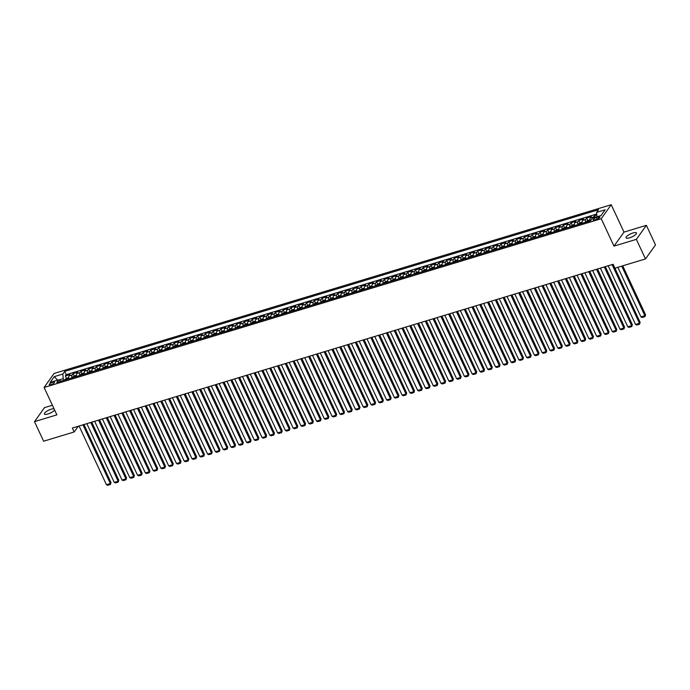 <?xml version="1.0" encoding="UTF-8"?>
<svg xmlns="http://www.w3.org/2000/svg" width="690" height="690" viewBox="0 0 690 690"><rect width="100%" height="100%" fill="white"/><g stroke="black" fill="none" stroke-linecap="round" stroke-linejoin="round"><path stroke-width="1.03" d="M54.01 408.73A5.77 1.639 -25 0 0 51.353 409.153A5.77 1.639 -25 0 0 44.393 414.009A5.77 1.639 -25 0 0 47.886 414A5.77 1.639 -25 0 0 54.622 410.041M629.522 237.834A5.77 1.639 -25 0 0 636.473 232.97A5.77 1.639 -25 0 0 632.98 232.987A5.77 1.639 -25 0 0 626.02 237.843A5.77 1.639 -25 0 0 629.522 237.834M50.991 384.632A2.881 0.819 -25 0 0 54.475 382.2A2.881 0.819 -25 0 0 52.725 382.208A2.881 0.819 -25 0 0 49.249 384.64A2.881 0.819 -25 0 0 50.991 384.632M52.388 405.246L44.514 407.635L34.5 421.642L43.625 441.221L74.166 431.966L78.229 426.291L79.083 426.032L106.45 484.734L110.348 483.552L111.021 482.603L83.947 424.54M611.228 204.714L54.105 373.454L44.091 387.47L601.214 218.721L611.228 204.714L624.002 232.116L613.988 246.123L636.361 239.352L646.375 225.337L624.002 232.116M646.375 225.337L655.5 244.916L645.486 258.923L636.361 239.352M596.816 214.978L594.452 215.694L595.203 217.307M590.148 220.912A3.605 1.553 -106.9 0 1 590.355 218.023L591.339 216.634L586.673 218.049L587.742 220.334M582.369 223.275A3.605 1.553 73.1 0 1 582.576 220.377L583.559 218.997L578.893 220.412L579.962 222.689M574.589 225.63A3.605 1.553 73.1 0 1 574.796 222.732L575.779 221.352L571.113 222.766L572.174 225.052M566.809 227.985A3.605 1.553 73.1 0 1 567.016 225.087L567.999 223.707L563.333 225.121L564.394 227.407M559.029 230.339A3.605 1.553 73.1 0 1 559.228 227.45L560.22 226.061L555.553 227.476L556.614 229.761M551.25 232.703A3.605 1.553 73.1 0 1 551.448 229.805L552.44 228.424L547.765 229.839L548.835 232.116M543.461 235.057A3.605 1.553 73.1 0 1 543.668 232.159L544.66 230.779L539.985 232.194L541.055 234.479M535.682 237.412A3.605 1.553 73.1 0 1 535.889 234.514L536.872 233.134L532.206 234.548L533.275 236.834M527.902 239.766A3.605 1.553 73.1 0 1 528.109 236.877L529.092 235.488L524.426 236.903L525.495 239.189M520.122 242.13A3.605 1.553 73.1 0 1 520.329 239.232L521.312 237.852L516.646 239.266L517.707 241.543M512.342 244.484A3.605 1.553 73.1 0 1 512.549 241.586L513.533 240.206L508.866 241.621L509.927 243.906M504.562 246.839A3.605 1.553 73.1 0 1 504.761 243.941L505.753 242.561L501.087 243.975L502.148 246.261M496.783 249.194A3.605 1.553 73.1 0 1 496.981 246.304L497.973 244.916L493.298 246.33L494.368 248.616M488.994 251.557A3.605 1.553 73.1 0 1 489.201 248.659L490.193 247.279L485.519 248.693L486.588 250.97M481.215 253.911A3.605 1.553 73.1 0 1 481.422 251.013L482.405 249.633L477.739 251.048L478.808 253.334M473.435 256.266A3.605 1.553 73.1 0 1 473.642 253.368L474.625 251.988L469.959 253.403L471.029 255.688M465.655 258.621A3.605 1.553 73.1 0 1 465.862 255.731L466.845 254.343L462.179 255.757L463.24 258.043M457.875 260.984A3.605 1.553 73.1 0 1 458.074 258.086L459.066 256.706L454.4 258.12L455.46 260.397M450.096 263.339A3.605 1.553 73.1 0 1 450.294 260.44L451.286 259.061L446.62 260.475L447.681 262.761M442.316 265.693A3.605 1.553 73.1 0 1 442.514 262.795L443.506 261.415L438.831 262.83L439.901 265.115M434.528 268.048A3.605 1.553 73.1 0 1 434.735 265.158L435.726 263.77L431.052 265.184L432.121 267.47M426.748 270.411A3.605 1.553 73.1 0 1 426.955 267.513L427.938 266.133L423.272 267.539L424.341 269.825M418.968 272.766A3.605 1.553 73.1 0 1 419.175 269.868L420.158 268.488L415.492 269.902L416.562 272.188M411.188 275.12A3.605 1.553 73.1 0 1 411.395 272.222L412.379 270.842L407.712 272.257L408.773 274.542M403.409 277.475A3.605 1.553 73.1 0 1 403.607 274.586L404.599 273.197L399.933 274.611L400.994 276.897M395.629 279.838A3.605 1.553 73.1 0 1 395.827 276.94L396.819 275.56L392.153 276.966L393.214 279.252M387.849 282.193A3.605 1.553 73.1 0 1 388.047 279.295L389.039 277.915L384.365 279.329L385.434 281.615M380.061 284.547A3.605 1.553 73.1 0 1 380.268 281.649L381.26 280.269L376.585 281.684L377.654 283.97M372.281 286.902A3.605 1.553 73.1 0 1 372.488 284.013L373.471 282.624L368.805 284.038L369.875 286.324M364.501 289.265A3.605 1.553 73.1 0 1 364.708 286.367L365.691 284.987L361.025 286.393L362.095 288.679M356.721 291.62A3.605 1.553 73.1 0 1 356.928 288.722L357.912 287.342L353.245 288.756L354.306 291.042M348.942 293.974A3.605 1.553 73.1 0 1 349.14 291.077L350.132 289.697L345.466 291.111L346.527 293.397M341.162 296.329A3.605 1.553 73.1 0 1 341.36 293.431L342.352 292.051L337.686 293.466L338.747 295.751M333.382 298.692A3.605 1.553 73.1 0 1 333.581 295.794L334.572 294.406L329.898 295.82L330.967 298.106M325.594 301.047A3.605 1.553 73.1 0 1 325.801 298.149L326.793 296.769L322.118 298.184L323.187 300.469M317.814 303.402A3.605 1.553 73.1 0 1 318.021 300.504L319.004 299.124L314.338 300.538L315.408 302.824M310.034 305.756A3.605 1.553 73.1 0 1 310.241 302.858L311.224 301.478L306.558 302.893L307.628 305.178M302.255 308.111A3.605 1.553 73.1 0 1 302.462 305.221L303.445 303.833L298.779 305.247L299.839 307.533M294.475 310.474A3.605 1.553 73.1 0 1 294.673 307.576L295.665 306.196L290.999 307.611L292.06 309.896M286.695 312.829A3.605 1.553 73.1 0 1 286.893 309.931L287.885 308.551L283.219 309.965L284.28 312.251M278.915 315.183A3.605 1.553 73.1 0 1 279.114 312.285L280.106 310.905L275.431 312.32L276.5 314.606M271.127 317.538A3.605 1.553 73.1 0 1 271.334 314.649L272.326 313.26L267.651 314.674L268.721 316.96M263.347 319.901A3.605 1.553 73.1 0 1 263.554 317.003L264.537 315.623L259.871 317.038L260.941 319.323M255.567 322.256A3.605 1.553 73.1 0 1 255.774 319.358L256.758 317.978L252.091 319.392L253.161 321.678M247.788 324.611A3.605 1.553 73.1 0 1 247.995 321.713L248.978 320.332L244.312 321.747L245.373 324.033M240.008 326.965A3.605 1.553 73.1 0 1 240.206 324.076L241.198 322.687L236.532 324.102L237.593 326.387M232.228 329.328A3.605 1.553 73.1 0 1 232.427 326.43L233.418 325.05L228.752 326.465L229.813 328.751M224.448 331.683A3.605 1.553 73.1 0 1 224.647 328.785L225.639 327.405L220.964 328.82L222.033 331.105M216.66 334.038A3.605 1.553 73.1 0 1 216.867 331.14L217.859 329.76L213.184 331.174L214.254 333.46M208.88 336.392A3.605 1.553 73.1 0 1 209.087 333.503L210.071 332.114L205.404 333.529L206.474 335.814M201.101 338.755A3.605 1.553 73.1 0 1 201.308 335.858L202.291 334.478L197.625 335.892L198.694 338.178M193.321 341.11A3.605 1.553 73.1 0 1 193.528 338.212L194.511 336.832L189.845 338.247L190.906 340.532M185.541 343.465A3.605 1.553 73.1 0 1 185.739 340.567L186.731 339.187L182.065 340.601L183.126 342.887M177.761 345.819A3.605 1.553 73.1 0 1 177.96 342.93L178.952 341.541L174.285 342.956L175.346 345.241M169.982 348.183A3.605 1.553 73.1 0 1 170.18 345.285L171.172 343.905L166.497 345.319L167.567 347.596M162.193 350.537A3.605 1.553 73.1 0 1 162.4 347.639L163.392 346.259L158.717 347.674L159.787 349.959M154.413 352.892A3.605 1.553 73.1 0 1 154.62 349.994L155.604 348.614L150.938 350.028L152.007 352.314M146.634 355.247A3.605 1.553 73.1 0 1 146.841 352.357L147.824 350.969L143.158 352.383L144.227 354.669M138.854 357.61A3.605 1.553 73.1 0 1 139.061 354.712L140.044 353.332L135.378 354.746L136.439 357.023M131.074 359.964A3.605 1.553 73.1 0 1 131.273 357.066L132.264 355.686L127.598 357.101L128.659 359.387M123.294 362.319A3.605 1.553 73.1 0 1 123.493 359.421L124.485 358.041L119.819 359.456L120.879 361.741M115.515 364.674A3.605 1.553 73.1 0 1 115.713 361.784L116.705 360.396L112.03 361.81L113.1 364.096M107.726 367.037A3.605 1.553 73.1 0 1 107.933 364.139L108.925 362.759L104.25 364.173L105.32 366.45M99.947 369.392A3.605 1.553 73.1 0 1 100.154 366.494L101.137 365.113L96.471 366.528L97.54 368.814M92.167 371.746A3.605 1.553 73.1 0 1 92.374 368.848L93.357 367.468L88.691 368.883L89.76 371.168M84.387 374.101A3.605 1.553 73.1 0 1 84.594 371.211L85.577 369.823L80.911 371.237L81.972 373.523M76.607 376.464A3.605 1.553 73.1 0 1 76.806 373.566L77.797 372.186L73.131 373.601L74.192 375.878M613.056 264.296L72.347 428.05L74.166 431.966M598.221 217.014L596.514 217.531A2.795 0.794 -25 0 0 593.141 219.886A2.795 0.794 -25 0 0 594.832 219.886L596.548 219.368A2.795 0.794 -25 0 0 599.912 217.014A2.795 0.794 -25 0 0 598.221 217.014L598.825 218.299M60.927 381.208L58.71 379.802L56.822 382.45L590.597 220.783L592.486 218.126L601.05 215.539L605.164 209.786L596.6 212.373L598.497 209.726L64.722 371.393L62.825 374.049L63.204 378.698L58.978 379.974M58.71 379.802L50.154 382.398L54.269 376.637L62.825 374.049M593.159 217.928A3.605 1.553 -106.9 0 1 593.469 217.074L594.452 215.694M596.738 214.012L66.257 374.687L65.352 375.955L66.413 378.241M68.828 378.819A3.605 1.553 73.1 0 1 69.026 375.921L70.018 374.541L65.352 375.955M71.941 377.879A3.605 1.553 -106.9 0 1 72.139 374.981L73.131 373.601M79.721 375.515A3.605 1.553 -106.9 0 1 79.919 372.626L80.911 371.237M87.501 373.161A3.605 1.553 -106.9 0 1 87.699 370.263L88.691 368.883M95.28 370.806A3.605 1.553 -106.9 0 1 95.487 367.908L96.471 366.528M103.06 368.451A3.605 1.553 -106.9 0 1 103.267 365.553L104.25 364.173M110.84 366.088A3.605 1.553 -106.9 0 1 111.047 363.199L112.03 361.81M118.62 363.734A3.605 1.553 -106.9 0 1 118.827 360.836L119.819 359.456M126.408 361.379A3.605 1.553 -106.9 0 1 126.606 358.481L127.598 357.101M134.188 359.024A3.605 1.553 -106.9 0 1 134.386 356.126L135.378 354.746M141.968 356.661A3.605 1.553 -106.9 0 1 142.166 353.772L143.158 352.383M149.747 354.306A3.605 1.553 -106.9 0 1 149.954 351.408L150.938 350.028M157.527 351.952A3.605 1.553 -106.9 0 1 157.734 349.054L158.717 347.674M165.307 349.597A3.605 1.553 -106.9 0 1 165.514 346.699L166.497 345.319M173.087 347.234A3.605 1.553 -106.9 0 1 173.293 344.345L174.285 342.956M180.875 344.879A3.605 1.553 -106.9 0 1 181.073 341.981L182.065 340.601M188.655 342.525A3.605 1.553 -106.9 0 1 188.853 339.627L189.845 338.247M196.434 340.17A3.605 1.553 -106.9 0 1 196.633 337.272L197.625 335.892M204.214 337.807A3.605 1.553 -106.9 0 1 204.421 334.917L205.404 333.529M211.994 335.452A3.605 1.553 -106.9 0 1 212.201 332.554L213.184 331.174M219.774 333.098A3.605 1.553 -106.9 0 1 219.981 330.2L220.964 328.82M227.553 330.743A3.605 1.553 -106.9 0 1 227.76 327.845L228.752 326.465M235.342 328.38A3.605 1.553 -106.9 0 1 235.54 325.49L236.532 324.102M243.121 326.025A3.605 1.553 -106.9 0 1 243.32 323.127L244.312 321.747M250.901 323.67A3.605 1.553 -106.9 0 1 251.1 320.772L252.091 319.392M258.681 321.316A3.605 1.553 -106.9 0 1 258.888 318.418L259.871 317.038M266.461 318.953A3.605 1.553 -106.9 0 1 266.668 316.063L267.651 314.674M274.24 316.598A3.605 1.553 -106.9 0 1 274.447 313.7L275.431 312.32M282.02 314.243A3.605 1.553 -106.9 0 1 282.227 311.345L283.219 309.965M289.809 311.889A3.605 1.553 -106.9 0 1 290.007 308.991L290.999 307.611M297.588 309.525A3.605 1.553 -106.9 0 1 297.787 306.636L298.779 305.247M305.368 307.171A3.605 1.553 -106.9 0 1 305.567 304.273L306.558 302.893M313.148 304.816A3.605 1.553 -106.9 0 1 313.355 301.918L314.338 300.538M320.928 302.462A3.605 1.553 -106.9 0 1 321.135 299.564L322.118 298.184M328.707 300.098A3.605 1.553 -106.9 0 1 328.914 297.209L329.898 295.82M336.487 297.744A3.605 1.553 -106.9 0 1 336.694 294.846L337.686 293.466M344.276 295.389A3.605 1.553 -106.9 0 1 344.474 292.491L345.466 291.111M352.055 293.034A3.605 1.553 -106.9 0 1 352.254 290.136L353.245 288.756M359.835 290.671A3.605 1.553 -106.9 0 1 360.033 287.782L361.025 286.393M367.615 288.317A3.605 1.553 -106.9 0 1 367.822 285.419L368.805 284.038M375.395 285.962A3.605 1.553 -106.9 0 1 375.602 283.064L376.585 281.684M383.174 283.607A3.605 1.553 -106.9 0 1 383.381 280.709L384.365 279.329M390.954 281.244A3.605 1.553 -106.9 0 1 391.161 278.355L392.153 276.966M398.742 278.889A3.605 1.553 -106.9 0 1 398.941 275.991L399.933 274.611M406.522 276.535A3.605 1.553 -106.9 0 1 406.721 273.637L407.712 272.257M414.302 274.18A3.605 1.553 -106.9 0 1 414.5 271.282L415.492 269.902M422.082 271.826A3.605 1.553 -106.9 0 1 422.289 268.928L423.272 267.539M429.861 269.462A3.605 1.553 -106.9 0 1 430.068 266.564L431.052 265.184M437.641 267.108A3.605 1.553 -106.9 0 1 437.848 264.21L438.831 262.83M445.421 264.753A3.605 1.553 -106.9 0 1 445.628 261.855L446.62 260.475M453.209 262.398A3.605 1.553 -106.9 0 1 453.408 259.5L454.4 258.12M460.989 260.035A3.605 1.553 -106.9 0 1 461.187 257.146L462.179 255.757M468.769 257.68A3.605 1.553 -106.9 0 1 468.967 254.782L469.959 253.403M476.548 255.326A3.605 1.553 -106.9 0 1 476.756 252.428L477.739 251.048M484.328 252.971A3.605 1.553 -106.9 0 1 484.535 250.073L485.519 248.693M492.108 250.608A3.605 1.553 -106.9 0 1 492.315 247.719L493.298 246.33M499.888 248.253A3.605 1.553 -106.9 0 1 500.095 245.355L501.087 243.975M507.676 245.899A3.605 1.553 -106.9 0 1 507.875 243.001L508.866 241.621M515.456 243.544A3.605 1.553 -106.9 0 1 515.654 240.646L516.646 239.266M523.236 241.181A3.605 1.553 -106.9 0 1 523.443 238.291L524.426 236.903M531.015 238.826A3.605 1.553 -106.9 0 1 531.222 235.928L532.206 234.548M538.795 236.472A3.605 1.553 -106.9 0 1 539.002 233.574L539.985 232.194M546.575 234.117A3.605 1.553 -106.9 0 1 546.782 231.219L547.765 229.839M554.355 231.754A3.605 1.553 -106.9 0 1 554.562 228.864L555.553 227.476M562.143 229.399A3.605 1.553 -106.9 0 1 562.341 226.501L563.333 225.121M569.923 227.045A3.605 1.553 -106.9 0 1 570.121 224.147L571.113 222.766M577.702 224.69A3.605 1.553 -106.9 0 1 577.909 221.792L578.893 220.412M585.482 222.327A3.605 1.553 -106.9 0 1 585.689 219.437L586.673 218.049M34.5 421.642L56.873 414.871L44.091 387.47M637.724 317.184L613.117 264.279L614.945 268.177L645.486 258.923M613.988 246.123L601.214 218.721M83.947 424.557L86.862 423.677L114.238 482.37L118.128 481.197L118.801 480.249L91.727 422.185L94.642 421.314M99.515 419.839L102.422 418.959L129.798 477.661L133.688 476.48L134.36 475.539L107.286 417.467M107.295 417.485L110.202 416.605L137.577 475.307L141.467 474.125L142.149 473.176L115.066 415.113L117.99 414.25M122.855 412.775L125.77 411.887L153.137 470.589L157.027 469.416L157.708 468.467L130.634 410.403L133.55 409.532L160.917 468.234L164.815 467.052L165.488 466.112L138.414 408.04L141.329 407.178M146.202 405.703L149.109 404.823M153.982 403.348L156.889 402.46L184.264 461.161L188.154 459.989L188.827 459.04L161.753 400.976L164.668 400.105M169.542 398.63L172.457 397.751L199.824 456.452L203.714 455.271L204.395 454.322L177.313 396.258L180.237 395.396M184.118 394.197L211.494 452.916L212.175 451.967L185.101 393.904L188.016 393.033L215.383 451.734L219.282 450.561L219.955 449.613L192.881 391.549M192.881 391.558L195.796 390.678L223.172 449.38L227.062 448.198L227.735 447.258L200.661 389.186L203.576 388.323M208.449 386.849L211.356 385.969L238.731 444.671L242.621 443.489L243.294 442.54L216.22 384.477M216.229 384.494L219.135 383.606L246.511 442.307L250.401 441.134L251.082 440.186L224 382.122L226.924 381.251M230.805 380.061L258.181 438.771L258.862 437.831L231.78 379.759L234.704 378.896L262.071 437.598L265.961 436.416L266.642 435.468L239.568 377.404M239.568 377.421L242.483 376.542L269.85 435.243L273.749 434.062L274.422 433.113L247.348 375.05L250.263 374.178M254.144 372.988L281.529 431.707L282.201 430.758L255.128 372.695L258.043 371.824M262.916 370.349L265.822 369.469L293.198 428.171L297.088 426.989L297.761 426.041L270.687 367.977L273.602 367.115M278.475 365.64L281.391 364.751L308.758 423.453L312.648 422.28L313.329 421.331L286.247 363.268L289.17 362.397L316.538 421.098L320.427 419.917L321.109 418.977L294.035 360.905L296.95 360.042M301.815 358.567L304.73 357.687L332.106 416.389L335.995 415.207L336.668 414.259L309.594 356.195L312.51 355.324M317.383 353.849L320.289 352.97M325.163 351.495L328.069 350.615L355.445 409.317L359.335 408.135L360.016 407.186L332.934 349.123L335.858 348.26M339.739 347.061L367.115 405.78L367.796 404.832L340.713 346.768L343.637 345.897L371.004 404.599L374.894 403.426L375.576 402.477L348.502 344.413M348.502 344.422L351.417 343.542L378.784 402.244L382.683 401.071L383.355 400.122L356.281 342.05L359.197 341.188M363.078 339.998L390.462 398.708L391.135 397.759L364.061 339.696L366.977 338.833M371.85 337.358L374.756 336.47L402.132 395.172L406.022 393.999L406.695 393.05L379.621 334.986L382.536 334.115M386.426 332.925L413.802 391.644L414.483 390.695L387.401 332.623L390.324 331.761L417.692 390.462L421.581 389.281L422.263 388.341L395.18 330.269M395.189 330.286L398.104 329.406L425.471 388.108L429.361 386.926L430.043 385.977L402.969 327.914L405.884 327.043M409.765 325.853L437.149 384.572L437.822 383.623L410.748 325.559L413.664 324.688L441.039 383.39L444.929 382.217L445.602 381.268L418.528 323.196M418.537 323.213L421.443 322.334M426.317 320.859L429.223 319.979M434.096 318.504L437.003 317.616L464.379 376.317L468.268 375.144L468.95 374.196L441.867 316.132L444.791 315.261L472.158 373.963L476.048 372.79L476.73 371.841L449.647 313.769L452.571 312.906M457.436 311.432L460.351 310.552L487.718 369.254L491.616 368.072L492.289 367.123L465.215 309.06L468.131 308.197M472.012 306.998L499.396 365.717L500.069 364.769L472.995 306.705L475.91 305.834M480.783 304.359L483.69 303.479L511.066 362.181L514.956 360.999L515.628 360.059L488.555 301.987L491.47 301.125M495.36 299.926L522.735 358.645L523.417 357.696L496.334 299.632L499.258 298.77L526.625 357.463L530.515 356.29L531.197 355.341L504.114 297.278M504.123 297.287L507.038 296.407L534.405 355.109L538.295 353.936L538.976 352.987L511.902 294.923L514.818 294.052M518.699 292.862L546.083 351.572L546.756 350.632L519.682 292.56L522.597 291.697L549.973 350.399L553.863 349.218L554.536 348.269L527.462 290.205M527.471 290.223L530.377 289.343M535.25 287.868L538.157 286.98M542.047 285.789L569.423 344.508L570.095 343.56L543.021 285.496L545.937 284.625L573.312 343.327L577.202 342.145L577.884 341.205L550.801 283.133M550.81 283.15L553.725 282.27L581.092 340.972L584.982 339.791L585.663 338.842L558.581 280.778L561.505 279.916M566.369 278.441L569.284 277.553L596.66 336.254L600.55 335.081L601.223 334.132L574.149 276.069L577.064 275.198L604.44 333.9L608.33 332.718L609.003 331.778L581.929 273.706L584.844 272.843M589.717 271.368L592.624 270.489L620 329.19L623.889 328.009L624.562 327.06L597.488 268.997L600.404 268.125L627.779 326.827L631.669 325.654L632.351 324.705L605.268 266.642L608.192 265.771M63.954 380.294L63.204 378.698M596.962 216.772L596.6 212.373M66.257 374.687L64.722 371.393M54.269 376.637L57.572 380.147M612.073 264.581L639.449 323.291L640.13 322.351L613.048 264.279M608.183 265.754L635.559 324.473L639.449 323.291L639.544 324.205L636.818 325.033L635.559 324.473M640.13 322.351L639.544 324.205M621.733 266.116L644.865 315.718L640.976 316.9L617.843 267.297M645.538 314.778L644.96 316.632L645.538 314.778L622.716 265.822M644.96 316.632L642.235 317.46L640.976 316.9M604.293 266.935L631.669 325.654L631.764 326.56L629.039 327.388L627.779 326.827M632.351 324.705L631.764 326.56M596.514 269.29L623.889 328.009L623.984 328.914L621.259 329.742L620 329.19M624.562 327.06L623.984 328.914M588.725 271.644L616.11 330.363L616.782 329.415L589.709 271.351M584.835 272.826L612.22 331.545L616.11 330.363L616.205 331.278L613.479 332.097L612.22 331.545M616.782 329.415L616.205 331.278M580.946 274.008L608.33 332.718L608.425 333.632L605.699 334.46L604.44 333.9M609.003 331.778L608.425 333.632M590.002 219.593L586.56 221.223A2.389 1.026 73.1 0 0 586.345 222.068M588.751 221.335A2.389 1.026 -106.9 0 1 588.82 220.869L587.88 221.154A2.389 1.026 73.1 0 0 587.82 221.619M582.213 221.947L578.781 223.577A2.389 1.026 73.1 0 0 578.556 224.423M629.936 319.539L605.337 266.633M580.971 223.698A2.389 1.026 -106.9 0 1 581.032 223.232L580.1 223.508A2.389 1.026 73.1 0 0 580.04 223.983M574.434 224.302L571.035 225.915A2.389 1.026 73.1 0 0 570.777 226.786M622.156 321.902L597.549 268.997M571.035 225.915L574.468 224.871M573.192 226.053A2.389 1.026 -106.9 0 1 573.252 225.587L572.321 225.871A2.389 1.026 73.1 0 0 572.26 226.337M566.654 226.656L563.221 228.295A2.389 1.026 73.1 0 0 562.997 229.14M614.376 324.257L589.769 271.351M565.412 228.407A2.389 1.026 -106.9 0 1 565.472 227.941L564.541 228.226A2.389 1.026 73.1 0 0 564.48 228.692M573.166 276.362L600.55 335.081L600.636 335.987L597.92 336.815L596.66 336.254M601.223 334.132L600.636 335.987M558.874 229.02L555.467 230.624A2.389 1.026 73.1 0 0 555.217 231.495M606.596 326.612L581.989 273.706M555.467 230.624L558.909 229.58M557.632 230.762A2.389 1.026 -106.9 0 1 557.692 230.296L556.761 230.581A2.389 1.026 73.1 0 0 556.692 231.047M565.386 278.717L592.762 337.436L593.443 336.487L566.369 278.424M561.496 279.899L588.872 338.618L592.762 337.436L592.857 338.341L590.14 339.17L588.872 338.618M593.443 336.487L592.857 338.341M551.094 231.374L547.653 233.004A2.389 1.026 73.1 0 0 547.437 233.85M598.817 328.966L574.209 276.06M549.852 233.125A2.389 1.026 -106.9 0 1 549.913 232.659L548.981 232.935A2.389 1.026 73.1 0 0 548.912 233.401M557.606 281.072L584.982 339.791L585.077 340.705L582.351 341.524L581.092 340.972M585.663 338.842L585.077 340.705M543.315 233.729L539.873 235.368A2.389 1.026 73.1 0 0 539.658 236.213M591.037 331.329L566.43 278.424M542.064 235.48A2.389 1.026 -106.9 0 1 542.133 235.014L541.193 235.299A2.389 1.026 73.1 0 0 541.133 235.764M549.827 283.435L577.202 342.145L577.297 343.059L574.572 343.887L573.312 343.327M577.884 341.205L577.297 343.059M535.535 236.084L532.093 237.722A2.389 1.026 73.1 0 0 531.878 238.568M583.292 333.624L558.65 280.778M534.284 237.834A2.389 1.026 -106.9 0 1 534.353 237.369L533.413 237.653A2.389 1.026 73.1 0 0 533.353 238.119M538.148 286.971L565.533 345.681L569.423 344.508L569.517 345.414L566.792 346.242L565.533 345.681M570.095 343.56L569.517 345.414M527.746 238.447L524.314 240.077A2.389 1.026 73.1 0 0 524.09 240.922M575.469 336.039L550.87 283.133M526.505 240.189A2.389 1.026 -106.9 0 1 526.565 239.723L525.633 240.008A2.389 1.026 73.1 0 0 525.573 240.474M534.258 288.144L561.643 346.863L562.316 345.914L535.242 287.851M530.369 289.326L557.753 348.036L561.643 346.863L561.738 347.769L559.012 348.597L557.753 348.036M562.316 345.914L561.738 347.769M519.967 240.801L516.534 242.431A2.389 1.026 73.1 0 0 516.31 243.277M567.689 338.393L543.082 285.488M518.725 242.552A2.389 1.026 -106.9 0 1 518.785 242.087L517.854 242.363A2.389 1.026 73.1 0 0 517.793 242.828M526.479 290.499L553.863 349.218L553.958 350.132L551.232 350.951L549.973 350.399M554.536 348.269L553.958 350.132M512.187 243.156L508.754 244.786A2.389 1.026 73.1 0 0 508.53 245.64M559.909 340.757L535.302 287.851M510.945 244.907A2.389 1.026 -106.9 0 1 511.005 244.441L510.074 244.726A2.389 1.026 73.1 0 0 510.014 245.191M514.809 294.035L542.185 352.754L546.083 351.572L546.17 352.487L543.453 353.315L542.185 352.754M546.756 350.632L546.17 352.487M504.407 245.511L500.975 247.149A2.389 1.026 73.1 0 0 500.75 247.995M552.129 343.111L527.522 290.205M503.165 247.262A2.389 1.026 -106.9 0 1 503.226 246.796L502.294 247.08A2.389 1.026 73.1 0 0 502.225 247.546M496.627 247.865L493.186 249.504A2.389 1.026 73.1 0 0 492.97 250.349M544.35 345.466L519.743 292.56M495.386 249.616A2.389 1.026 -106.9 0 1 495.446 249.15L494.514 249.435A2.389 1.026 73.1 0 0 494.445 249.901M488.848 250.229L485.406 251.859A2.389 1.026 73.1 0 0 485.191 252.704M536.57 347.82L511.963 294.915M487.597 251.979A2.389 1.026 -106.9 0 1 487.666 251.514L486.726 251.79A2.389 1.026 73.1 0 0 486.666 252.255M510.919 295.216L538.295 353.936L538.39 354.841L535.673 355.669L534.405 355.109M538.976 352.987L538.39 354.841M503.139 297.571L530.515 356.29L530.61 357.196L527.885 358.024L526.625 357.463M531.197 355.341L530.61 357.196M491.47 301.107L518.846 359.826L522.735 358.645L522.83 359.559L520.105 360.378L518.846 359.826M523.417 357.696L522.83 359.559M481.068 252.583L477.627 254.213A2.389 1.026 73.1 0 0 477.411 255.067M528.79 350.184L504.183 297.278M479.817 254.334A2.389 1.026 -106.9 0 1 479.886 253.868L478.946 254.153A2.389 1.026 73.1 0 0 478.886 254.619M487.58 302.289L514.956 360.999L515.05 361.914L512.325 362.742L511.066 362.181M515.628 360.059L515.05 361.914M473.28 254.938L469.847 256.577A2.389 1.026 73.1 0 0 469.623 257.422M521.002 352.538L496.403 299.632M472.038 256.689A2.389 1.026 -106.9 0 1 472.098 256.223L471.166 256.507A2.389 1.026 73.1 0 0 471.106 256.973M479.791 304.644L507.176 363.363L507.849 362.414L480.775 304.35M475.902 305.825L503.286 364.536L507.176 363.363L507.271 364.268L504.545 365.096L503.286 364.536M507.849 362.414L507.271 364.268M465.5 257.292L462.102 258.905A2.389 1.026 73.1 0 0 461.843 259.776M513.222 354.893L488.615 301.987M462.102 258.905L465.534 257.862M464.258 259.043A2.389 1.026 -106.9 0 1 464.318 258.578L463.387 258.862A2.389 1.026 73.1 0 0 463.326 259.328M468.122 308.18L495.506 366.89L499.396 365.717L499.491 366.623L496.766 367.451L495.506 366.89M500.069 364.769L499.491 366.623M457.72 259.656L454.287 261.286A2.389 1.026 73.1 0 0 454.063 262.131M505.442 357.248L480.835 304.342M456.478 261.406A2.389 1.026 -106.9 0 1 456.539 260.941L455.607 261.217A2.389 1.026 73.1 0 0 455.547 261.683M464.232 309.353L491.616 368.072L491.703 368.986L488.986 369.805L487.718 369.254M492.289 367.123L491.703 368.986M449.94 262.01L446.534 263.623A2.389 1.026 73.1 0 0 446.283 264.494M497.663 359.602L473.055 306.705M446.534 263.623L449.975 262.579M448.698 263.761A2.389 1.026 -106.9 0 1 448.759 263.295L447.827 263.58A2.389 1.026 73.1 0 0 447.758 264.046M456.452 311.716L483.828 370.427L484.509 369.486L457.436 311.414M452.562 312.889L479.938 371.608L483.828 370.427L483.923 371.341L481.206 372.169L479.938 371.608M484.509 369.486L483.923 371.341M442.161 264.365L438.719 266.004A2.389 1.026 73.1 0 0 438.504 266.849M489.883 361.965L465.276 309.06M440.919 266.116A2.389 1.026 -106.9 0 1 440.979 265.65L440.048 265.935A2.389 1.026 73.1 0 0 439.979 266.4M448.673 314.071L476.048 372.79L476.143 373.695L473.418 374.523L472.158 373.963M476.73 371.841L476.143 373.695M434.381 266.72L430.94 268.358A2.389 1.026 73.1 0 0 430.724 269.204M482.103 364.32L457.496 311.414M433.13 268.47A2.389 1.026 -106.9 0 1 433.199 268.005L432.259 268.289A2.389 1.026 73.1 0 0 432.199 268.755M440.893 316.425L468.268 375.144L468.363 376.05L465.638 376.878L464.379 376.317M468.95 374.196L468.363 376.05M426.601 269.083L423.16 270.713A2.389 1.026 73.1 0 0 422.944 271.558M474.323 366.675L449.716 313.769M425.351 270.834A2.389 1.026 -106.9 0 1 425.42 270.368L424.479 270.644A2.389 1.026 73.1 0 0 424.419 271.11M433.113 318.78L460.489 377.499L461.161 376.55L434.088 318.487M429.214 319.962L456.599 378.681L460.489 377.499L460.584 378.413L457.858 379.233L456.599 378.681M461.161 376.55L460.584 378.413M425.325 321.143L452.709 379.854L453.382 378.913L426.308 320.841M421.435 322.316L448.819 381.035L452.709 379.854L452.804 380.768L450.078 381.596L448.819 381.035M453.382 378.913L452.804 380.768M417.545 323.498L444.929 382.217L445.024 383.123L442.299 383.951L441.039 383.39M445.602 381.268L445.024 383.123M418.813 271.437L415.38 273.068A2.389 1.026 73.1 0 0 415.156 273.921M466.535 369.029L441.936 316.123M417.571 273.188A2.389 1.026 -106.9 0 1 417.631 272.723L416.7 273.007A2.389 1.026 73.1 0 0 416.639 273.473M411.033 273.792L407.6 275.431A2.389 1.026 73.1 0 0 407.376 276.276M458.755 371.393L434.148 318.487M409.791 275.543A2.389 1.026 -106.9 0 1 409.851 275.077L408.92 275.362A2.389 1.026 73.1 0 0 408.86 275.828M403.253 276.147L399.821 277.785A2.389 1.026 73.1 0 0 399.596 278.631M450.975 373.747L426.368 320.841M402.011 277.897A2.389 1.026 -106.9 0 1 402.072 277.432L401.14 277.716A2.389 1.026 73.1 0 0 401.08 278.182M405.875 327.034L433.251 385.745L437.149 384.572L437.236 385.477L434.519 386.305L433.251 385.745M437.822 383.623L437.236 385.477M395.474 278.51L392.041 280.14A2.389 1.026 73.1 0 0 391.817 280.985M443.196 376.102L418.589 323.196M394.231 280.261A2.389 1.026 -106.9 0 1 394.292 279.795L393.36 280.071A2.389 1.026 73.1 0 0 393.291 280.537M401.985 328.207L429.361 386.926L429.456 387.84L426.739 388.66L425.471 388.108M430.043 385.977L429.456 387.84M387.694 280.865L384.252 282.495A2.389 1.026 73.1 0 0 384.037 283.349M435.416 378.456L410.809 325.551M386.452 282.615A2.389 1.026 -106.9 0 1 386.512 282.15L385.581 282.434A2.389 1.026 73.1 0 0 385.512 282.9M394.206 330.57L421.581 389.281L421.676 390.195L418.951 391.014L417.692 390.462M422.263 388.341L421.676 390.195M379.914 283.219L376.473 284.858A2.389 1.026 73.1 0 0 376.257 285.703M427.636 380.82L403.029 327.914M378.663 284.97A2.389 1.026 -106.9 0 1 378.732 284.504L377.792 284.789A2.389 1.026 73.1 0 0 377.732 285.255M382.536 334.098L409.912 392.817L413.802 391.644L413.897 392.55L411.171 393.378L409.912 392.817M414.483 390.695L413.897 392.55M372.134 285.574L368.693 287.213A2.389 1.026 73.1 0 0 368.477 288.058M419.856 383.174L395.249 330.269M370.884 287.325A2.389 1.026 -106.9 0 1 370.953 286.859L370.013 287.144A2.389 1.026 73.1 0 0 369.952 287.609M378.646 335.28L406.022 393.999L406.117 394.904L403.391 395.732L402.132 395.172M406.695 393.05L406.117 394.904M370.858 337.634L398.242 396.353L398.915 395.405L371.841 337.341M366.968 338.816L394.352 397.535L398.242 396.353L398.337 397.268L395.612 398.087L394.352 397.535M398.915 395.405L398.337 397.268M359.188 341.171L386.572 399.889L390.462 398.708L390.557 399.622L387.832 400.442L386.572 399.889M391.135 397.759L390.557 399.622M364.346 287.937L360.913 289.567A2.389 1.026 73.1 0 0 360.689 290.412M412.068 385.529L387.47 332.623M363.104 289.688A2.389 1.026 -106.9 0 1 363.164 289.222L362.233 289.498A2.389 1.026 73.1 0 0 362.172 289.964M356.566 290.292L353.168 291.896A2.389 1.026 73.1 0 0 352.909 292.776M404.288 387.884L379.681 334.978M353.168 291.896L356.601 290.861M355.324 292.043A2.389 1.026 -106.9 0 1 355.385 291.577L354.453 291.861A2.389 1.026 73.1 0 0 354.393 292.327M348.786 292.646L345.354 294.285A2.389 1.026 73.1 0 0 345.129 295.13M396.509 390.247L371.901 337.341M347.544 294.397A2.389 1.026 -106.9 0 1 347.605 293.931L346.673 294.216A2.389 1.026 73.1 0 0 346.613 294.682M355.298 342.352L382.683 401.071L382.769 401.977L380.052 402.805L378.784 402.244M383.355 400.122L382.769 401.977M341.007 295.001L337.574 296.64A2.389 1.026 73.1 0 0 337.35 297.485M388.729 392.601L364.122 339.696M339.765 296.752A2.389 1.026 -106.9 0 1 339.825 296.286L338.894 296.571A2.389 1.026 73.1 0 0 338.825 297.036M347.519 344.707L374.894 403.426L374.989 404.331L372.272 405.159L371.004 404.599M375.576 402.477L374.989 404.331M333.227 297.364L329.786 298.994A2.389 1.026 73.1 0 0 329.57 299.839M380.949 394.956L356.342 342.05M331.985 299.115A2.389 1.026 -106.9 0 1 332.045 298.649L331.114 298.925A2.389 1.026 73.1 0 0 331.045 299.391M335.849 348.243L363.225 406.962L367.115 405.78L367.209 406.695L364.484 407.514L363.225 406.962M367.796 404.832L367.209 406.695M325.447 299.719L322.006 301.349A2.389 1.026 73.1 0 0 321.79 302.203M373.169 397.311L348.562 344.405M324.197 301.47A2.389 1.026 -106.9 0 1 324.265 301.004L323.325 301.288A2.389 1.026 73.1 0 0 323.265 301.754M331.959 349.425L359.335 408.135L359.43 409.049L356.704 409.869L355.445 409.317M360.016 407.186L359.43 409.049M317.659 302.073L314.226 303.712A2.389 1.026 73.1 0 0 314.01 304.557M365.389 399.674L340.782 346.768M316.417 303.824A2.389 1.026 -106.9 0 1 316.486 303.359L315.546 303.643A2.389 1.026 73.1 0 0 315.485 304.109M324.179 351.779L351.555 410.49L352.228 409.55L325.154 351.477M320.281 352.952L347.665 411.671L351.555 410.49L351.65 411.404L348.924 412.232L347.665 411.671M352.228 409.55L351.65 411.404M309.879 304.428L306.446 306.067A2.389 1.026 73.1 0 0 306.222 306.912M357.601 402.029L333.003 349.123M308.637 306.179A2.389 1.026 -106.9 0 1 308.697 305.713L307.766 305.998A2.389 1.026 73.1 0 0 307.706 306.464M316.391 354.134L343.775 412.853L344.448 411.904L317.374 353.841M312.501 355.315L339.885 414.026L343.775 412.853L343.87 413.759L341.145 414.587L339.885 414.026M344.448 411.904L343.87 413.759M302.099 306.791L298.666 308.421A2.389 1.026 73.1 0 0 298.442 309.267M349.821 404.383L325.214 351.477M300.857 308.542A2.389 1.026 -106.9 0 1 300.918 308.076L299.986 308.352A2.389 1.026 73.1 0 0 299.926 308.818M308.611 356.488L335.995 415.207L336.09 416.122L333.365 416.941L332.106 416.389M336.668 414.259L336.09 416.122M294.32 309.146L290.887 310.776A2.389 1.026 73.1 0 0 290.663 311.63M342.042 406.738L317.435 353.832M293.078 310.897A2.389 1.026 -106.9 0 1 293.138 310.431L292.206 310.716A2.389 1.026 73.1 0 0 292.146 311.181M300.831 358.852L328.216 417.562L328.889 416.613L301.815 358.55M296.942 360.025L324.317 418.744L328.216 417.562L328.302 418.476L325.585 419.296L324.317 418.744M328.889 416.613L328.302 418.476M286.54 311.501L283.133 313.113A2.389 1.026 73.1 0 0 282.883 313.985M334.262 409.101L309.655 356.195M283.133 313.113L286.574 312.07M285.298 313.251A2.389 1.026 -106.9 0 1 285.358 312.786L284.427 313.07A2.389 1.026 73.1 0 0 284.358 313.536M293.052 361.206L320.427 419.917L320.522 420.831L317.805 421.659L316.538 421.098M321.109 418.977L320.522 420.831M278.76 313.855L275.319 315.494A2.389 1.026 73.1 0 0 275.103 316.339M326.482 411.456L301.875 358.55M277.518 315.606A2.389 1.026 -106.9 0 1 277.578 315.14L276.647 315.425A2.389 1.026 73.1 0 0 276.578 315.891M285.272 363.561L312.648 422.28L312.743 423.186L310.017 424.014L308.758 423.453M313.329 421.331L312.743 423.186M270.98 316.218L267.539 317.849A2.389 1.026 73.1 0 0 267.323 318.694M318.702 413.81L294.095 360.905M269.73 317.969A2.389 1.026 -106.9 0 1 269.799 317.504L268.859 317.78A2.389 1.026 73.1 0 0 268.798 318.245M277.492 365.916L304.868 424.635L305.549 423.686L278.467 365.622M273.602 367.097L300.978 425.816L304.868 424.635L304.963 425.549L302.237 426.368L300.978 425.816M305.549 423.686L304.963 425.549M263.192 318.573L259.759 320.203A2.389 1.026 73.1 0 0 259.544 321.048M310.923 416.165L286.315 363.259M261.95 320.324A2.389 1.026 -106.9 0 1 262.019 319.858L261.079 320.143A2.389 1.026 73.1 0 0 261.018 320.609M269.712 368.279L297.088 426.989L297.183 427.904L294.457 428.723L293.198 428.171M297.761 426.041L297.183 427.904M255.412 320.928L251.979 322.566A2.389 1.026 73.1 0 0 251.755 323.412M303.134 418.528L278.536 365.622M254.17 322.679A2.389 1.026 -106.9 0 1 254.231 322.213L253.299 322.497A2.389 1.026 73.1 0 0 253.239 322.963M261.924 370.634L289.308 429.344L289.981 428.404L262.907 370.332M258.034 371.807L285.419 430.526L289.308 429.344L289.403 430.258L286.678 431.086L285.419 430.526M289.981 428.404L289.403 430.258M247.632 323.282L244.234 324.895A2.389 1.026 73.1 0 0 243.975 325.766M295.355 420.883L270.747 367.977M244.234 324.895L247.667 323.852M246.39 325.033A2.389 1.026 -106.9 0 1 246.451 324.567L245.519 324.852A2.389 1.026 73.1 0 0 245.459 325.318M250.254 374.17L277.639 432.88L281.529 431.707L281.623 432.613L278.898 433.441L277.639 432.88M282.201 430.758L281.623 432.613M239.853 325.646L236.42 327.276A2.389 1.026 73.1 0 0 236.196 328.121M287.575 423.237L262.968 370.332M238.611 327.396A2.389 1.026 -106.9 0 1 238.671 326.922L237.739 327.207A2.389 1.026 73.1 0 0 237.679 327.672M246.364 375.343L273.749 434.062L273.835 434.976L271.118 435.795L269.85 435.243M274.422 433.113L273.835 434.976M232.073 328L228.64 329.63A2.389 1.026 73.1 0 0 228.416 330.476M279.795 425.592L255.188 372.686M230.831 329.751A2.389 1.026 -106.9 0 1 230.891 329.285L229.96 329.57A2.389 1.026 73.1 0 0 229.891 330.036M238.585 377.706L265.961 436.416L266.055 437.331L263.339 438.15L262.071 437.598M266.642 435.468L266.055 437.331M224.293 330.355L220.852 331.994A2.389 1.026 73.1 0 0 220.636 332.839M272.05 427.895L247.408 375.05M223.051 332.106A2.389 1.026 -106.9 0 1 223.112 331.64L222.18 331.925A2.389 1.026 73.1 0 0 222.111 332.39M226.915 381.234L254.291 439.953L258.181 438.771L258.276 439.685L255.55 440.513L254.291 439.953M258.862 437.831L258.276 439.685M216.513 332.709L213.072 334.348A2.389 1.026 73.1 0 0 212.856 335.193M264.236 430.31L239.628 377.404M215.263 334.46A2.389 1.026 -106.9 0 1 215.332 333.995L214.392 334.279A2.389 1.026 73.1 0 0 214.331 334.745M223.025 382.415L250.401 441.134L250.496 442.04L247.77 442.868L246.511 442.307M251.082 440.186L250.496 442.04M208.725 335.073L205.292 336.703A2.389 1.026 73.1 0 0 205.077 337.548M256.456 432.665L231.849 379.759M207.483 336.824A2.389 1.026 -106.9 0 1 207.552 336.349L206.612 336.634A2.389 1.026 73.1 0 0 206.552 337.099M215.237 384.77L242.621 443.489L242.716 444.403L239.991 445.223L238.731 444.671M243.294 442.54L242.716 444.403M200.945 337.427L197.513 339.057A2.389 1.026 73.1 0 0 197.288 339.903M248.667 435.019L224.069 382.113M199.703 339.178A2.389 1.026 -106.9 0 1 199.764 338.712L198.832 338.997A2.389 1.026 73.1 0 0 198.772 339.463M207.457 387.133L234.841 445.844L235.514 444.895L208.44 386.831M203.567 388.306L230.952 447.025L234.841 445.844L234.936 446.758L232.211 447.577L230.952 447.025M235.514 444.895L234.936 446.758M193.166 339.782L189.733 341.421A2.389 1.026 73.1 0 0 189.508 342.266M240.888 437.382L216.28 384.477M191.924 341.533A2.389 1.026 -106.9 0 1 191.984 341.067L191.052 341.352A2.389 1.026 73.1 0 0 190.992 341.817M199.677 389.488L227.062 448.198L227.157 449.112L224.431 449.94L223.172 449.38M227.735 447.258L227.157 449.112M191.898 391.842L219.282 450.561L219.368 451.467L216.651 452.295L215.383 451.734M219.955 449.613L219.368 451.467M180.228 395.379L207.604 454.098L211.494 452.916L211.589 453.822L208.872 454.65L207.604 454.098M212.175 451.967L211.589 453.822M176.338 396.552L203.714 455.271L203.809 456.185L201.083 457.004L199.824 456.452M204.395 454.322L203.809 456.185M168.558 398.915L195.934 457.625L196.616 456.685L169.533 398.613M164.668 400.088L192.044 458.807L195.934 457.625L196.029 458.54L193.304 459.368L192.044 458.807M196.616 456.685L196.029 458.54M160.77 401.27L188.154 459.989L188.249 460.894L185.524 461.722L184.264 461.161M188.827 459.04L188.249 460.894M185.386 342.137L181.953 343.775A2.389 1.026 73.1 0 0 181.729 344.62M233.108 439.737L208.501 386.831M184.144 343.887A2.389 1.026 -106.9 0 1 184.204 343.422L183.273 343.706A2.389 1.026 73.1 0 0 183.212 344.172M177.606 344.5L174.199 346.104A2.389 1.026 73.1 0 0 173.949 346.975M225.328 442.092L200.721 389.186M174.199 346.104L177.641 345.06M176.364 346.242A2.389 1.026 -106.9 0 1 176.424 345.776L175.493 346.061A2.389 1.026 73.1 0 0 175.424 346.527M169.826 346.854L166.385 348.485A2.389 1.026 73.1 0 0 166.169 349.33M217.548 444.446L192.941 391.541M168.584 348.605A2.389 1.026 -106.9 0 1 168.645 348.139L167.713 348.416A2.389 1.026 73.1 0 0 167.644 348.89M162.047 349.209L158.605 350.848A2.389 1.026 73.1 0 0 158.389 351.693M209.769 446.81L185.162 393.904M160.796 350.96A2.389 1.026 -106.9 0 1 160.865 350.494L159.925 350.779A2.389 1.026 73.1 0 0 159.864 351.245M154.258 351.564L150.825 353.202A2.389 1.026 73.1 0 0 150.61 354.048M201.989 449.164L177.382 396.258M153.016 353.315A2.389 1.026 -106.9 0 1 153.077 352.849L152.145 353.133A2.389 1.026 73.1 0 0 152.085 353.599M146.478 353.927L143.046 355.557A2.389 1.026 73.1 0 0 142.821 356.402M194.201 451.519L169.602 398.613M145.236 355.669A2.389 1.026 -106.9 0 1 145.297 355.203L144.365 355.488A2.389 1.026 73.1 0 0 144.305 355.954M152.99 403.624L180.375 462.343L181.047 461.394L153.974 403.331M149.1 404.806L176.485 463.525L180.375 462.343L180.47 463.249L177.744 464.077L176.485 463.525M181.047 461.394L180.47 463.249M138.699 356.281L135.3 357.886A2.389 1.026 73.1 0 0 135.042 358.757M186.421 453.873L161.814 400.968M135.3 357.886L138.733 356.851M137.457 358.032A2.389 1.026 -106.9 0 1 137.517 357.567L136.586 357.843A2.389 1.026 73.1 0 0 136.525 358.317M145.211 405.979L172.595 464.698L173.268 463.749L146.194 405.686M141.321 407.16L168.705 465.879L172.595 464.698L172.69 465.612L169.964 466.431L168.705 465.879M173.268 463.749L172.69 465.612M130.919 358.636L127.486 360.275A2.389 1.026 73.1 0 0 127.262 361.12M178.641 456.237L154.034 403.331M129.677 360.387A2.389 1.026 -106.9 0 1 129.737 359.921L128.806 360.206A2.389 1.026 73.1 0 0 128.745 360.672M137.431 408.342L164.815 467.052L164.901 467.967L162.185 468.795L160.917 468.234M165.488 466.112L164.901 467.967M123.139 360.991L119.706 362.63A2.389 1.026 73.1 0 0 119.482 363.475M170.861 458.591L146.254 405.686M121.897 362.742A2.389 1.026 -106.9 0 1 121.958 362.276L121.026 362.561A2.389 1.026 73.1 0 0 120.957 363.026M129.651 410.697L157.027 469.416L157.122 470.321L154.405 471.149L153.137 470.589M157.708 468.467L157.122 470.321M115.359 363.354L111.918 364.984A2.389 1.026 73.1 0 0 111.702 365.829M163.082 460.946L138.474 408.04M114.117 365.096A2.389 1.026 -106.9 0 1 114.178 364.63L113.246 364.915A2.389 1.026 73.1 0 0 113.177 365.381M121.871 413.051L149.247 471.77L149.928 470.822L122.846 412.758M117.981 414.233L145.357 472.943L149.247 471.77L149.342 472.676L146.616 473.504L145.357 472.943M149.928 470.822L149.342 472.676M107.58 365.709L104.138 367.339A2.389 1.026 73.1 0 0 103.923 368.184M155.302 463.3L130.695 410.395M106.329 367.46A2.389 1.026 -106.9 0 1 106.398 366.994L105.458 367.27A2.389 1.026 73.1 0 0 105.398 367.736M114.092 415.406L141.467 474.125L141.562 475.039L138.837 475.859L137.577 475.307M142.149 473.176L141.562 475.039M99.791 368.063L96.359 369.702A2.389 1.026 73.1 0 0 96.143 370.547M147.522 465.664L122.915 412.758M98.549 369.814A2.389 1.026 -106.9 0 1 98.61 369.348L97.678 369.633A2.389 1.026 73.1 0 0 97.618 370.099M106.303 417.769L133.688 476.48L133.782 477.394L131.057 478.222L129.798 477.661M134.36 475.539L133.782 477.394M92.012 370.418L88.579 372.057A2.389 1.026 73.1 0 0 88.355 372.902M139.734 468.018L115.135 415.113M90.769 372.169A2.389 1.026 -106.9 0 1 90.83 371.703L89.898 371.988A2.389 1.026 73.1 0 0 89.838 372.453M98.523 420.124L125.908 478.843L126.581 477.894L99.507 419.831M94.633 421.305L122.018 480.016L125.908 478.843L126.003 479.748L123.277 480.576L122.018 480.016M126.581 477.894L126.003 479.748M84.232 372.773L80.799 374.411A2.389 1.026 73.1 0 0 80.575 375.257M131.954 470.373L107.347 417.467M82.99 374.523A2.389 1.026 -106.9 0 1 83.05 374.058L82.119 374.342A2.389 1.026 73.1 0 0 82.058 374.808M90.744 422.478L118.128 481.197L118.223 482.103L115.497 482.931L114.238 482.37M118.801 480.249L118.223 482.103M76.452 375.136L73.019 376.766A2.389 1.026 73.1 0 0 72.795 377.611M124.174 472.728L99.567 419.822M75.21 376.887A2.389 1.026 -106.9 0 1 75.27 376.421L74.339 376.697A2.389 1.026 73.1 0 0 74.279 377.163M82.964 424.833L110.348 483.552L110.434 484.466L107.718 485.286L106.45 484.734M111.021 482.603L110.434 484.466M68.672 377.49L65.265 379.103A2.389 1.026 73.1 0 0 65.015 379.974M116.429 475.031L91.787 422.185M65.265 379.103L68.707 378.06M67.43 379.241A2.389 1.026 -106.9 0 1 67.491 378.776L66.559 379.06A2.389 1.026 73.1 0 0 66.49 379.526M590.355 218.023L593.469 217.074M69.026 375.921L72.139 374.981M76.806 373.566L79.919 372.626M84.594 371.211L87.699 370.263M92.374 368.848L95.487 367.908M100.154 366.494L103.267 365.553M107.933 364.139L111.047 363.199M115.713 361.784L118.827 360.836M123.493 359.421L126.606 358.481M131.273 357.066L134.386 356.126M139.061 354.712L142.166 353.772M146.841 352.357L149.954 351.408M154.62 349.994L157.734 349.054M162.4 347.639L165.514 346.699M170.18 345.285L173.293 344.345M177.96 342.93L181.073 341.981M185.739 340.567L188.853 339.627M193.528 338.212L196.633 337.272M201.308 335.858L204.421 334.917M209.087 333.503L212.201 332.554M216.867 331.14L219.981 330.2M224.647 328.785L227.76 327.845M232.427 326.43L235.54 325.49M240.206 324.076L243.32 323.127M247.995 321.713L251.1 320.772M255.774 319.358L258.888 318.418M263.554 317.003L266.668 316.063M271.334 314.649L274.447 313.7M279.114 312.285L282.227 311.345M286.893 309.931L290.007 308.991M294.673 307.576L297.787 306.636M302.462 305.221L305.567 304.273M310.241 302.858L313.355 301.918M318.021 300.504L321.135 299.564M325.801 298.149L328.914 297.209M333.581 295.794L336.694 294.846M341.36 293.431L344.474 292.491M349.14 291.077L352.254 290.136M356.928 288.722L360.033 287.782M364.708 286.367L367.822 285.419M372.488 284.013L375.602 283.064M380.268 281.649L383.381 280.709M388.047 279.295L391.161 278.355M395.827 276.94L398.941 275.991M403.607 274.586L406.721 273.637M411.395 272.222L414.5 271.282M419.175 269.868L422.289 268.928M426.955 267.513L430.068 266.564M434.735 265.158L437.848 264.21M442.514 262.795L445.628 261.855M450.294 260.44L453.408 259.5M458.074 258.086L461.187 257.146M465.862 255.731L468.967 254.782M473.642 253.368L476.756 252.428M481.422 251.013L484.535 250.073M489.201 248.659L492.315 247.719M496.981 246.304L500.095 245.355M504.761 243.941L507.875 243.001M512.549 241.586L515.654 240.646M520.329 239.232L523.443 238.291M528.109 236.877L531.222 235.928M535.889 234.514L539.002 233.574M543.668 232.159L546.782 231.219M551.448 229.805L554.562 228.864M559.228 227.45L562.341 226.501M567.016 225.087L570.121 224.147M574.796 222.732L577.909 221.792M582.576 220.377L585.689 219.437M597.247 219.118L596.514 217.531M590.028 220.153L586.595 221.197M582.248 222.516L578.815 223.551M566.688 227.226L563.256 228.269M551.129 231.944L547.688 232.979M543.349 234.298L539.908 235.342M535.561 236.653L532.128 237.696M527.781 239.007L524.348 240.051M520.001 241.371L516.568 242.406M512.221 243.725L508.789 244.769M504.442 246.08L501 247.124M496.662 248.435L493.221 249.478M488.882 250.798L485.441 251.833M481.094 253.152L477.661 254.196M473.314 255.507L469.881 256.551M457.755 260.225L454.322 261.26M442.195 264.934L438.754 265.978M434.415 267.289L430.974 268.332M426.627 269.652L423.194 270.687M418.847 272.007L415.415 273.05M411.068 274.361L407.635 275.405M403.288 276.716L399.855 277.76M395.508 279.079L392.067 280.114M387.728 281.434L384.287 282.469M379.949 283.788L376.507 284.832M372.16 286.143L368.727 287.187M364.38 288.506L360.948 289.541M348.821 293.216L345.388 294.259M341.041 295.57L337.6 296.614M333.261 297.933L329.82 298.968M325.482 300.288L322.04 301.323M317.693 302.643L314.261 303.686M309.913 304.997L306.481 306.041M302.134 307.361L298.701 308.396M294.354 309.715L290.921 310.75M278.795 314.424L275.353 315.468M271.006 316.788L267.573 317.823M263.226 319.142L259.794 320.177M255.447 321.497L252.014 322.541M239.887 326.215L236.454 327.25M232.107 328.569L228.666 329.604M224.328 330.924L220.886 331.968M216.539 333.279L213.107 334.322M208.76 335.633L205.327 336.677M200.98 337.997L197.547 339.031M193.2 340.351L189.767 341.395M185.42 342.706L181.988 343.749M169.861 347.424L166.419 348.459M162.072 349.778L158.64 350.822M154.293 352.133L150.86 353.177M146.513 354.488L143.08 355.531M130.953 359.205L127.521 360.249M123.174 361.56L119.732 362.604M115.394 363.915L111.953 364.958M107.606 366.278L104.173 367.313M99.826 368.632L96.393 369.676M92.046 370.987L88.613 372.031M84.266 373.342L80.834 374.385M76.487 375.705L73.054 376.74"/></g></svg>
